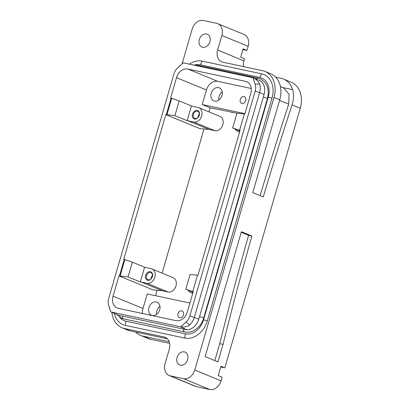 <?xml version="1.0" encoding="UTF-8"?>
<svg xmlns="http://www.w3.org/2000/svg" width="410" height="410" viewBox="0 0 410 410"><rect width="100%" height="100%" fill="white"/><g stroke="black" fill="none" stroke-linecap="round" stroke-linejoin="round"><path stroke-width="0.61" d="M243.566 66.63A10.88 8.379 -67.6 0 1 243.919 60.875L244.524 58.794L240.675 57.205L243.094 48.882L246.938 50.466L248.147 46.304A10.88 8.379 -67.6 0 0 244.042 34.486L217.751 23.662A10.88 8.379 -67.6 0 0 216.634 23.319L203.432 20.5A10.88 8.379 -67.6 0 0 192.157 29.146L182.066 63.878M220.78 366.986L224.834 367.852L300.253 108.25A23.934 18.44 -67.6 0 0 291.213 82.251L283.52 79.079A23.934 18.44 -67.6 0 0 281.06 78.32L275.622 77.162M135.664 332.049A23.934 18.44 -67.6 0 0 140.594 335.406L148.287 338.573A23.934 18.44 -67.6 0 0 150.747 339.337L169.648 343.37M111.899 312.364A23.934 18.44 -67.6 0 0 122.001 327.749A23.934 18.44 -67.6 0 0 124.461 328.512L164.067 336.964A10.88 8.379 -67.6 0 1 165.184 337.307A10.88 8.379 -67.6 0 1 169.294 349.125L165.061 363.696A10.88 8.379 -67.6 0 0 169.171 375.514L195.462 386.338A10.88 8.379 -67.6 0 0 196.58 386.681L209.782 389.5A10.88 8.379 -67.6 0 0 221.057 380.854L222.112 377.215L218.263 375.632L220.985 366.263L224.834 367.852M169.171 375.514A10.88 8.379 -67.6 0 0 170.293 375.857L183.495 378.676A10.88 8.379 -67.6 0 0 194.765 370.03L273.967 97.426A23.934 18.44 -67.6 0 0 264.927 71.427A23.934 18.44 -67.6 0 0 262.467 70.663L222.861 62.212A10.88 8.379 -67.6 0 1 221.738 61.869A10.88 8.379 -67.6 0 1 217.628 50.051L221.861 35.48A10.88 8.379 -67.6 0 0 217.751 23.662M183.167 364.92A6.96 5.366 -67.6 0 0 187.877 358.453A6.96 5.366 -67.6 0 0 184.987 352.103A6.96 5.366 -67.6 0 0 181.502 352.154A6.96 5.366 -67.6 0 0 176.792 358.622A6.96 5.366 -67.6 0 0 179.683 364.977A6.96 5.366 -67.6 0 0 183.167 364.92M205.425 47.022A6.96 5.366 -67.6 0 0 210.135 40.554A6.96 5.366 -67.6 0 0 207.245 34.199A6.96 5.366 -67.6 0 0 203.76 34.25A6.96 5.366 -67.6 0 0 199.05 40.723A6.96 5.366 -67.6 0 0 201.94 47.073A6.96 5.366 -67.6 0 0 205.425 47.022M189.446 64.175A21.756 16.764 -67.6 0 1 202.15 61.11L261.559 73.785L259.766 77.475A17.62 13.576 112.4 0 1 268.237 97.18L203.55 319.846A17.62 13.576 -67.6 0 1 185.284 333.848L184.777 338.065A21.756 16.764 -67.6 0 0 207.327 320.779L203.55 319.846M268.237 97.18L272.014 98.113A21.756 16.764 -67.6 0 0 261.559 73.785M272.014 98.113L207.327 320.779M114.375 313.404A21.756 16.764 -67.6 0 0 125.368 325.391L184.777 338.065M140.594 335.406A23.934 18.44 -67.6 0 0 143.054 336.169L169.212 341.75M122.001 327.749L127.771 330.127A23.934 18.44 -67.6 0 0 130.231 330.89L167.413 338.819M283.52 79.079A23.934 18.44 -67.6 0 1 292.643 89.631C293.97 94.397 293.77 99.476 292.043 104.868A2175.573 1373.264 102 0 0 263.266 196.933L252.775 192.613L279.738 99.804A23.934 18.44 -67.6 0 0 270.697 73.8L264.927 71.427M223.035 344.39L217.956 361.871L205.133 356.592L241.408 231.737L251.899 236.058A2175.573 1373.264 102 0 0 223.035 344.39L219.734 343.688A2175.573 1373.264 -78 0 1 248.598 235.35L241.239 232.321M195.309 64.882A17.62 13.576 112.4 0 1 200.357 64.8L259.766 77.475M119.576 317.155A17.62 13.576 -67.6 0 0 125.875 321.173L185.284 333.848M242.884 49.605L246.938 50.466M292.643 89.631L282.746 87.52M260.14 195.647A2175.573 1373.264 -78 0 1 288.742 104.166L289.019 94.146L283.443 87.807M251.899 236.058L248.598 235.35M219.734 343.688L214.825 360.585M259.115 80.222L252.888 77.705L183.326 62.868A13.053 10.06 -67.6 0 0 183.193 62.879L177.781 67.681A10.542 8.123 -67.6 0 0 173.978 73.805L108.686 298.547A10.542 8.123 112.4 0 0 108.568 305.076L109.198 307.28A13.053 10.06 112.4 0 0 109.352 307.787L110.843 311.902L108.691 305.486A10.542 8.123 112.4 0 1 108.568 305.076M184.172 329.225L186.704 329.758L180.518 326.806L110.956 311.964A13.053 10.06 112.4 0 1 110.843 311.902M121.811 315.92L118.936 315.3L110.956 311.964M121.965 315.982L184.003 329.22M222.215 91.917A7.072 5.448 -67.6 0 0 218.863 100.055M159.941 306.255A7.072 5.448 -67.6 0 0 156.594 314.393M208.946 111.868L210.125 107.809L232.475 112.319M203.97 128.996L162.093 273.142M157.117 290.27L155.539 295.702M186.063 321.988L189.625 324.915C187.001 326.77 184.008 327.395 180.651 326.796L186.063 321.988A10.542 8.123 112.4 0 0 189.861 315.864L255.158 91.123A10.542 8.123 -67.6 0 0 255.153 84.188L259.617 83.999A13.053 10.06 112.4 0 1 259.627 92.588L264.086 94.423C264.891 91.589 264.952 88.903 264.271 86.367C263.384 83.343 261.688 81.303 259.192 80.252M252.888 77.705A13.053 10.06 112.4 0 1 253.001 77.772C256.132 79.15 258.336 81.226 259.617 83.999M264.086 94.423L198.794 319.164C197.953 321.993 196.534 324.392 194.545 326.365C192.1 328.687 189.492 329.819 186.704 329.758M189.625 324.915A13.053 10.06 -67.6 0 0 194.335 317.33L259.627 92.588L255.158 91.123M218.561 87.602A7.072 5.448 112.4 0 1 219.288 87.827A7.072 5.448 112.4 0 1 221.81 95.976A7.072 5.448 112.4 0 1 214.63 101.126A7.072 5.448 112.4 0 1 213.902 100.901A7.072 5.448 112.4 0 1 211.381 92.747A7.072 5.448 112.4 0 1 218.561 87.602M152.361 315.464A7.072 5.448 112.4 0 1 151.633 315.239A7.072 5.448 112.4 0 1 149.112 307.09A7.072 5.448 112.4 0 1 156.287 301.939A7.072 5.448 112.4 0 1 157.015 302.165A7.072 5.448 112.4 0 1 159.536 310.314A7.072 5.448 112.4 0 1 152.361 315.464M232.403 112.56L231.122 112.032L236.934 113.273M210.125 107.809L202.243 104.56L244.934 113.667M244.334 113.924L236.949 113.221L232.66 127.976L240.06 130.447L198.045 275.069L197.533 275.023L192.731 291.556L193.197 291.751M171.113 98.118L179.19 100.896L174.901 115.651L166.311 114.651L171.113 98.118L170.637 97.954L176.531 77.664A10.88 8.379 112.4 0 1 187.806 69.018L245.564 81.344A10.88 8.379 112.4 0 1 246.682 81.687A10.88 8.379 112.4 0 1 250.792 93.506L244.898 113.795L244.386 113.749L239.583 130.283M192.731 291.556L193.207 291.72L187.314 312.005A10.88 8.379 112.4 0 1 176.039 320.651L118.28 308.33A10.88 8.379 112.4 0 1 117.163 307.982A10.88 8.379 112.4 0 1 113.052 296.163L118.946 275.874L128.048 276.924L140.297 281.967L144.581 267.212L132.338 262.169L124.84 259.627L120.033 276.161M142.531 313.501A10.88 8.379 112.4 0 1 142.993 308.494L147.226 293.929L189.917 303.036M179.19 100.896L191.434 105.939L198.01 107.44A7.616 5.868 112.4 0 1 198.794 107.686A7.616 5.868 112.4 0 1 201.51 116.466A7.616 5.868 112.4 0 1 193.776 122.011L188 120.776L209.161 129.488L199.783 128.591L165.799 114.6L123.784 259.228L124.84 259.627M144.581 267.212L151.157 268.714A7.616 5.868 112.4 0 1 151.941 268.96A7.616 5.868 112.4 0 1 154.652 277.739A7.616 5.868 112.4 0 1 146.923 283.284L141.148 282.049L162.304 290.762L152.925 289.865L118.946 275.874M202.243 104.56L206.471 89.995A10.88 8.379 112.4 0 1 217.746 81.349L251.253 88.498M255.153 84.188L253.001 77.772M124.261 259.392L119.459 275.925M166.89 114.887L171.693 98.354M243.427 103.289A3.587 2.768 112.4 0 1 241.633 103.315A3.587 2.768 112.4 0 1 240.142 100.04A3.587 2.768 112.4 0 1 242.571 96.704A3.587 2.768 112.4 0 1 244.365 96.678A3.587 2.768 112.4 0 1 245.856 99.953A3.587 2.768 112.4 0 1 243.427 103.289M180.297 311.041A3.587 2.768 112.4 0 1 182.096 311.016A3.587 2.768 112.4 0 1 183.588 314.291A3.587 2.768 112.4 0 1 181.159 317.627A3.587 2.768 112.4 0 1 179.36 317.653A3.587 2.768 112.4 0 1 177.868 314.378A3.587 2.768 112.4 0 1 180.297 311.041M188.241 290.249A7.616 5.868 112.4 0 0 190.696 292.545A7.616 5.868 112.4 0 0 191.48 292.791L192.813 293.073M239.665 131.8L238.333 131.518A7.616 5.868 112.4 0 1 237.549 131.272A7.616 5.868 112.4 0 1 235.094 128.976M151.941 268.96L173.097 277.672A7.616 5.868 112.4 0 1 175.813 286.452A7.616 5.868 112.4 0 1 168.079 291.997L162.304 290.762M209.161 129.488L214.937 130.723L193.776 122.011M198.794 107.686L219.95 116.399A7.616 5.868 112.4 0 1 222.666 125.173A7.616 5.868 112.4 0 1 214.937 130.723M166.311 114.651L165.799 114.6M188 120.776L187.15 120.694L191.434 105.939M174.901 115.651L187.15 120.694M141.148 282.049L140.297 281.967M232.66 127.976L239.911 130.959M193.197 291.756L185.807 289.25L190.096 274.495L197.482 275.197M185.807 289.25L193.059 292.233M132.338 262.169L128.048 276.924M146.329 279.4C149.225 283.064 154.98 275.848 151.751 272.604C148.856 268.934 143.1 276.15 146.329 279.4M152.499 275.428A3.808 2.931 -67.6 0 0 151.095 278.841M151.736 273.26A3.808 2.931 112.4 0 1 151.833 277.888A3.808 2.931 112.4 0 1 147.974 279.676A3.808 2.931 112.4 0 1 147.113 279.056A3.808 2.931 112.4 0 1 147.016 274.428A3.808 2.931 112.4 0 1 150.875 272.64A3.808 2.931 112.4 0 1 151.736 273.26M193.187 118.126C196.082 121.79 201.833 114.574 198.604 111.33C195.708 107.661 189.953 114.877 193.187 118.126M199.352 114.154A3.808 2.931 -67.6 0 0 197.948 117.567M198.594 111.986A3.808 2.931 112.4 0 1 198.686 116.614A3.808 2.931 112.4 0 1 194.827 118.403A3.808 2.931 112.4 0 1 193.966 117.783A3.808 2.931 112.4 0 1 193.868 113.155A3.808 2.931 112.4 0 1 197.728 111.366A3.808 2.931 112.4 0 1 198.594 111.986M150.747 339.337L143.054 336.169M130.231 330.89L124.461 328.512M166.224 337.85L164.067 336.964M300.253 108.25L292.043 104.868M279.738 99.804L273.967 97.426M221.057 380.854L194.765 370.03M243.919 60.875L217.628 50.051M248.147 46.304L221.861 35.48M196.58 386.681L170.293 375.857M209.782 389.5L183.495 378.676M202.15 61.11L200.357 64.8M125.368 325.391L125.875 321.173M288.742 104.166L279.569 100.388M198.794 319.164L189.861 315.864M113.052 296.163L142.993 308.494M176.531 77.664L206.471 89.995M108.691 305.486L109.352 307.787M187.806 69.018L217.746 81.349M245.564 81.344L247.722 82.231M191.48 292.791L192.746 293.309M238.333 131.518L239.599 132.035M168.079 291.997L146.923 283.284M258.274 78.207A2.937 1.855 102 0 0 258.075 78.146L260.114 78.776C267.197 82.646 269.642 89.221 267.443 98.502L203.662 318.047C201.248 326.97 192.531 333.76 184.782 331.941A2.937 1.855 -78 0 1 184.577 331.88A2.937 1.855 -78 0 1 183.511 329.112M203.662 318.047A2.937 0.261 -163.8 0 0 203.068 317.699A2.937 0.261 -163.8 0 0 199.537 316.607M267.443 98.502A2.937 0.261 -163.8 0 0 266.854 98.159A2.937 0.261 -163.8 0 0 263.317 97.067M197.22 65.185A2.937 1.855 102 0 0 197.015 65.118L258.075 78.146A2.937 1.855 102 0 0 256.311 79.079M193.018 64.934L197.015 65.118A2.937 1.855 102 0 0 195.739 65.513M184.782 331.941L123.723 318.913A2.937 1.855 -78 0 1 123.523 318.852A2.937 1.855 -78 0 1 122.452 316.084M283.5 87.832L280.399 86.551M118.321 315.044L118.854 315.264M190.696 292.545L192.726 293.381M237.549 131.272L239.578 132.107M116.609 314.337L121.683 318.283L123.723 318.913"/></g></svg>
